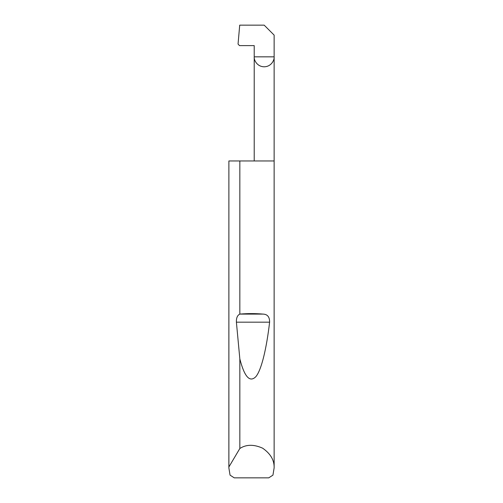 <?xml version="1.0" encoding="UTF-8"?>
<svg xmlns="http://www.w3.org/2000/svg" width="503" height="503" viewBox="0 0 503 503"><rect width="100%" height="100%" fill="white"/><g stroke="black" fill="none" stroke-linecap="round" stroke-linejoin="round"><path stroke-width="0.75" d="M239.843 448.487C246.237 444.35 253.839 444.25 262.648 448.192C270.564 453.712 274.393 460.283 274.135 467.891L274.135 160.96L228.884 160.96L228.884 466.985L239.843 448.487L239.843 358.941L236.397 322.178C236.259 317.921 237.41 315.23 239.843 314.105L239.843 160.96M239.843 314.105L239.925 314.098C247.639 313.432 255.361 313.432 263.075 314.098C267.508 314.274 269.683 316.972 269.608 322.178C266.634 347.825 261.591 369.875 255.845 376.684C249.79 382.783 244.458 376.873 239.843 358.941M274.135 467.891L272.947 475.134L268.753 477.85L234.247 477.85L230.053 475.134L228.865 467.891L228.884 160.96M254.216 160.96L254.216 56.839L274.135 56.839L274.135 35.109L264.176 25.15L239.711 25.15L238.051 44.088L239.503 45.61L254.216 45.61L254.216 56.839C253.814 59.75 256.807 66.66 264.176 66.798C271.545 66.66 274.537 59.75 274.135 56.839L274.135 160.96M228.865 467.891L228.884 466.985M239.925 314.098L263.075 314.098M236.397 322.178L269.608 322.178"/></g></svg>
